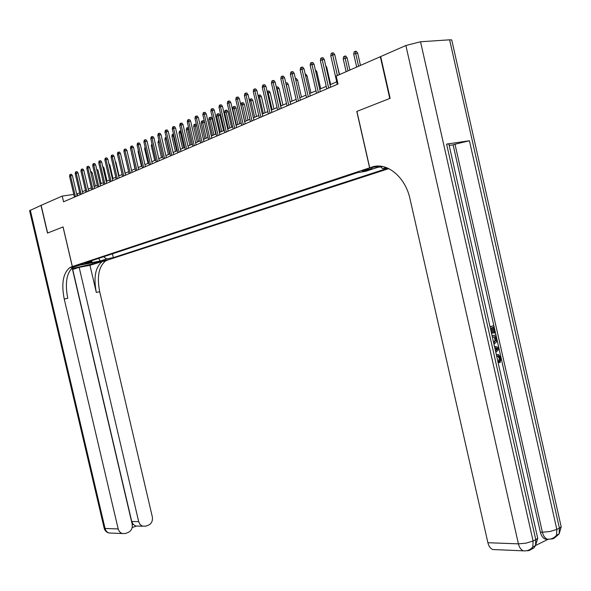 <?xml version="1.0" encoding="UTF-8"?>
<svg xmlns="http://www.w3.org/2000/svg" width="591" height="591" viewBox="0 0 591 591"><rect width="100%" height="100%" fill="white"/><g stroke="black" fill="none" stroke-linecap="round" stroke-linejoin="round"><path stroke-width="0.89" d="M363.598 170.341L362.357 171.058L370.941 169.181L372.204 168.457L363.598 170.341M380.715 56.684L380.331 56.714L389.779 98.453L356.794 111.426L369.611 167.844L72.361 266.541L108.397 259.774L388.797 168.627M73.809 194.409L62.218 196.086L63.555 201.804L338.008 84.04L336.19 76.047L380.331 56.714M84.964 263.623L78.381 265.004L84.964 263.623L84.86 263.209M369.611 167.844L380.249 166.174M382.798 166.551L377.671 167.356L365.534 171.36L357.533 172.631L84.705 263.01L91.657 261.71L92.329 260.483M386.13 167.497L382.576 168.657L387.231 167.918M103.684 256.723L106.557 258.917L113.324 257.654L387.903 168.213M106.557 258.917L100.219 260.993L85.392 263.778L91.657 261.71M72.361 266.541L63.082 226.944L47.635 233.017L41.141 205.321L62.218 196.086M79.696 192.858L76.697 193.996M336.722 81.839L330.044 84.727M326.239 86.367L319.746 89.175M315.986 90.8L309.662 93.526M305.946 95.136L299.785 97.796M296.113 99.377L290.115 101.97M286.487 103.536L280.644 106.062M277.061 107.606L271.365 110.066M267.826 111.596L262.278 113.997M258.769 115.511L253.369 117.845M249.897 119.338L244.63 121.62M241.202 123.098L236.068 125.314M232.677 126.784L227.668 128.941M224.314 130.397L219.424 132.502M216.107 133.935L211.342 135.996M208.062 137.415L203.415 139.417M200.164 140.821L195.628 142.778M192.415 144.174L187.99 146.08M184.806 147.454L180.491 149.324M177.337 150.683L173.126 152.5M170.001 153.852L165.894 155.625M162.798 156.962L158.787 158.698M155.729 160.013L151.806 161.712M148.777 163.02L144.95 164.675M141.951 165.968L138.213 167.585M135.243 168.863L131.586 170.444M128.646 171.715L125.078 173.252M122.16 174.515L118.68 176.022M115.792 177.27L112.386 178.741M109.52 179.974L106.195 181.407M103.359 182.634L100.108 184.037M97.301 185.256L94.124 186.623M91.332 187.827L88.229 189.172M85.466 190.361L82.437 191.676M77.68 195.747L77.251 193.914M112.43 253.82L113.324 257.654M382.576 168.657L380.693 166.884M98.69 258.378L100.219 260.993M77.155 195.968L72.398 175.608L70.588 175.852L75.456 196.7M69.575 176.317L69.856 174.67L70.418 174.411L70.588 175.852L69.575 176.317L74.444 197.135M70.418 174.411L71.422 174.279L72.398 175.608M90.645 171.737L91.324 171.641L92.292 172.964L95.358 186.091M92.292 172.964L90.977 173.133M30.281 210.086L105.05 528.465L104.142 528.051L29.602 210.677L40.986 205.395L47.479 233.083L63.03 226.966L72.301 266.563L69.731 267.642C63.067 273.227 61.235 283.695 64.242 299.046L118.296 529.418L119.589 531.841L122.034 533.54L125.344 533.496L128.099 532.506C131.387 530.895 132.739 528.051 132.14 523.988L72.331 268.632L71.083 268.868M71.179 268.765L92.602 263.963L101.401 261.096L108.338 259.789L105.686 260.867C98.793 266.408 96.798 276.691 99.702 291.725L152.315 516.822C152.899 520.834 151.591 523.626 148.385 525.207L145.704 526.167L142.187 526.093L139.845 524.21L138.693 521.661L79.164 267.339L72.708 269.459L131.734 521.476L138.693 521.661M72.301 266.563L79.489 265.211L72.501 267.524M71.74 267.265L74.931 266.201L73.299 266.969C66.613 272.547 64.766 283 67.766 298.322L64.242 299.046M89.972 265.3L102.258 261.517C95.387 267.058 93.408 277.364 96.318 292.427L89.972 265.3L79.164 267.339M132.281 524.764L133.226 524.424L131.734 521.476M133.226 524.424L136.011 526.204L132.148 527.586M496.307 354.548L496.883 354.519M496.344 354.733L498.442 354.46L501.146 358.057L500.119 362.512L499.063 362.638L498.553 361.3L499.329 358.368L497.57 356.011L496.662 356.137M490.02 326.668L493.766 325.693L495.347 332.711L493.551 333.102L492.318 327.628M535.616 545.463L547.946 539.391M548.138 539.236L545.197 539.095C542.863 538.039 541.253 535.734 540.366 532.188L542.398 532.24L455.011 144.248L469.417 140.747L446.611 144.108L448.835 143.916L448.946 144.396M449.182 145.452L453.12 144.869L501.087 357.799M501.205 358.316L540.366 532.188M492.096 335.865L495.834 334.883L496.603 338.288L496.765 341.664L493.965 344.184M390.141 98.313L356.905 111.381L369.722 167.807L371.636 167.172C386.558 161.594 405.337 176.628 410.043 198.997L487.893 542.723L518.418 543.86L405.884 45.514L380.685 56.559L390.141 98.313M376.977 166.13L371.636 167.172M369.722 167.807L379.259 166.108M405.884 45.514L420.533 41.762L449.611 39.819L451.738 39.915L451.938 40.831M495.945 549.66L492.702 549.519C490.36 548.441 488.75 546.18 487.893 542.723M453.12 144.869L455.011 144.248M494.593 332.947L493.33 327.325L491.306 327.931L492.488 333.176L491.549 333.435M490.05 326.808L493.766 325.693M492.126 336.02L495.834 334.883M493.648 342.773L496.085 340.224L495.856 338.54L495.398 336.515L492.443 337.431M494.135 342.654L493.64 342.721M493.611 342.595L495.044 340.372L494.386 336.833M496.085 340.224L495.044 340.372M495.856 338.54L494.807 338.687M494.46 346.356L498.664 347.419L499.018 349L495.827 352.421M495.517 351.047L498.087 348.454L494.77 347.73M496.728 348.158L494.852 348.121M495.347 350.3L497.038 348.594L495.679 348.298M498.087 348.454L497.038 348.594M500.119 362.512L499.602 361.175L500.378 358.235L499.329 358.368M500.378 358.235L498.619 355.878L497.134 355.945M499.602 361.175L498.553 361.3M496.809 354.541L496.314 354.607M82.866 193.516L78.071 173L76.246 173.237L81.159 194.254M75.227 173.71L75.508 172.055L76.076 171.789L76.246 173.237L75.227 173.71L80.125 194.69M76.076 171.789L77.089 171.656L78.071 173M88.665 191.033L83.833 170.341L82.001 170.585L86.951 191.765M80.96 171.065L81.248 169.388L81.824 169.122L82.001 170.585L80.96 171.065L85.902 192.215M81.824 169.122L82.843 168.989L83.833 170.341M94.56 188.499L89.692 167.645L87.852 167.881L92.839 189.238M86.796 168.369L87.084 166.684L87.667 166.411L87.852 167.881L86.796 168.369L91.768 189.696M87.667 166.411L88.694 166.278L89.692 167.645M100.551 185.929L95.646 164.896L93.799 165.14L98.823 186.675M92.721 165.635L93.009 163.936L93.614 163.655L93.799 165.14L92.721 165.635L97.737 187.14M93.614 163.655L94.634 163.522L95.646 164.896M96.621 169.092L98.054 170.356L101.142 183.594M98.054 170.356L96.954 170.504M102.701 166.403L103.905 167.711L107.015 181.06M103.905 167.711L103.033 167.829M108.884 163.707L109.852 165.022L112.984 178.475M109.852 165.022L109.209 165.111M115.289 161.469L115.895 162.296L119.057 175.859M115.895 162.296L115.496 162.348M106.639 183.313L101.696 162.111L99.842 162.348L104.903 184.06M98.749 162.85L99.044 161.136L99.65 160.855L99.842 162.348L98.749 162.85L103.802 184.532M99.65 160.855L100.684 160.722L101.696 162.111M121.812 159.208L125.226 173.193M112.829 180.661L107.85 159.274L105.988 159.511L111.086 181.407M104.873 160.021L105.168 158.292L105.789 158.004L105.988 159.511L104.873 160.021L109.97 181.888M105.789 158.004L106.823 157.878L107.85 159.274M119.131 177.957L114.107 156.393L112.238 156.622L117.38 178.711M111.108 157.147L111.404 155.403L112.031 155.108L112.238 156.622L111.108 157.147L116.235 179.199M112.031 155.108L113.073 154.982L114.107 156.393M131.896 154.473L135.007 168.967M131.66 154.576L131.771 153.933M125.536 175.209L120.475 153.461L118.592 153.69L123.778 175.963M117.439 154.221L117.742 152.463L118.385 152.168L118.592 153.69L117.439 154.221L122.618 176.465M118.385 152.168L119.434 152.035L120.475 153.461M138.575 151.444L138.087 151.665L141.456 166.182M138.087 151.665L138.324 150.336M132.044 172.417L126.947 150.476L125.056 150.705L130.279 173.17M123.888 151.244L124.191 149.471L124.841 149.168L125.056 150.705L123.888 151.244L129.104 173.68M124.841 149.168L125.898 149.043L126.947 150.476M145.379 148.371L144.625 148.71L148.023 163.345M144.625 148.71L145.039 146.908M138.671 169.573L133.536 147.44L131.638 147.669L136.898 170.334M130.441 148.223L130.751 146.428L131.416 146.117L131.638 147.669L130.441 148.223L135.701 170.851M131.416 146.117L132.473 145.992L133.536 147.44M152.301 145.231L151.274 145.696L154.694 160.464M151.274 145.696L151.961 143.761M145.416 166.677L140.237 144.352L138.324 144.581L143.635 167.445M137.112 145.142L137.43 143.332L138.102 143.022L138.324 144.581L137.112 145.142L142.416 167.97M138.102 143.022L139.158 142.896L140.237 144.352M159.348 142.069L158.041 142.638L161.491 157.531M159.097 140.99L162.724 156.999M158.041 142.638L158.351 140.85L159.001 140.555M152.279 163.737L147.056 141.212L145.135 141.434L150.491 164.505M143.901 142.003L144.219 140.178L144.906 139.86L145.135 141.434L143.901 142.003L149.242 165.037M144.906 139.86L145.97 139.742L147.056 141.212M166.544 138.915L164.919 139.52L168.398 154.547M164.919 139.52L165.236 137.725L165.931 137.407L169.654 154M159.26 160.737L153.992 138.013L152.072 138.235L157.465 161.506M150.808 138.819L151.133 136.972L151.828 136.654L152.072 138.235L150.808 138.819L156.201 162.052M151.828 136.654L152.899 136.528L153.992 138.013M173.872 135.701L171.922 136.351L175.424 151.51M171.922 136.351L172.24 134.534L172.949 134.216L176.702 150.956M172.949 134.216L173.51 134.15M166.367 157.686L161.055 134.755L159.127 134.977L164.564 158.462M157.849 135.568L158.174 133.714L158.883 133.381L159.127 134.977L157.849 135.568L163.279 159.016M158.883 133.381L159.954 133.256L161.055 134.755M181.334 132.428L179.043 133.13L182.582 148.415M179.043 133.13L179.369 131.298L180.085 130.966L183.882 147.853M180.085 130.966L180.972 130.87M173.606 154.583L168.25 131.438L166.307 131.66L171.796 155.359M165.007 132.266L165.332 130.389L166.056 130.05L166.307 131.66L165.007 132.266L170.481 155.921M166.056 130.05L167.135 129.931L168.25 131.438M188.935 129.097L186.298 129.843L189.859 145.275M186.298 129.843L186.623 127.996L187.354 127.663L191.189 144.699M187.354 127.663L188.647 127.87M180.972 151.422L175.571 128.07L173.621 128.284L179.154 152.197M172.299 128.897L172.631 127.006L173.37 126.666L173.621 128.284L172.299 128.897L177.817 152.774M173.37 126.666L174.448 126.54L175.571 128.07M196.677 125.713L193.678 126.504L197.276 142.069M193.678 126.504L194.011 124.635L194.757 124.295L198.62 141.485M194.757 124.295L195.813 124.184L196.552 125.189M188.477 148.201L183.033 124.627L181.075 124.841L186.653 148.984M179.723 125.469L180.063 123.556L180.809 123.209L181.075 124.841L179.723 125.469L185.293 149.567M180.809 123.209L181.895 123.091L183.033 124.627M201.199 123.098L201.531 121.214L202.292 120.874L203.348 120.756L204.471 122.271L201.199 123.098L204.826 138.811M202.292 120.874L206.193 138.22M204.471 122.271L207.973 137.452M196.123 144.921L190.627 121.125L188.662 121.34L194.291 145.704M187.288 121.975L187.628 120.047L188.389 119.692L188.662 121.34L187.288 121.975L192.902 146.302M188.389 119.692L189.482 119.574L190.627 121.125M208.852 119.633L209.192 117.735L209.968 117.38L211.031 117.269L212.162 118.798L208.852 119.633L212.509 135.494M209.968 117.38L213.905 134.888M212.162 118.798L215.693 134.12M203.91 141.581L198.369 117.565L196.397 117.772L202.07 142.365M194.993 118.422L195.34 116.471L196.116 116.109L196.397 117.772L194.993 118.422L200.659 142.97M196.116 116.109L197.217 115.999L198.369 117.565M216.653 116.109L216.993 114.189L217.784 113.827L218.847 113.716L219.992 115.26L216.653 116.109L220.34 132.111M217.784 113.827L221.758 131.498M219.992 115.26L223.553 130.722M211.844 138.176L206.259 113.93L204.272 114.137L209.997 138.966M202.846 114.794L203.193 112.829L203.984 112.46L204.272 114.137L202.846 114.794L208.557 139.579M203.984 112.46L205.092 112.349L206.259 113.93M224.595 112.512L224.942 110.576L225.747 110.207L226.818 110.096L227.971 111.655L224.595 112.512L228.311 128.668M225.747 110.207L229.759 128.04M227.971 111.655L231.561 127.264M219.933 134.704L214.297 110.221L212.302 110.428L218.079 135.502M210.847 111.101L211.201 109.113L212.006 108.737L212.302 110.428L210.847 111.101L216.609 136.129M212.006 108.737L213.115 108.626L214.297 110.221M232.684 108.847L233.039 106.89L233.859 106.52L234.93 106.41L236.097 107.983L232.684 108.847L236.437 125.159M233.859 106.52L237.914 124.516M236.097 107.983L239.717 123.741M228.178 131.165L222.489 106.446L220.487 106.646L226.316 131.963M219.002 107.333L219.364 105.331L220.184 104.947L220.487 106.646L219.002 107.333L224.816 132.606M220.184 104.947L221.3 104.836L222.489 106.446M240.936 105.117L241.291 103.137L242.125 102.76L243.204 102.657L244.379 104.245L240.936 105.117L244.718 121.583M242.125 102.76L246.225 120.926M244.379 104.245L248.028 120.15M236.585 127.56L230.845 102.598L228.835 102.797L234.708 128.365M227.321 103.499L227.683 101.467L228.525 101.083L228.835 102.797L227.321 103.499L233.186 129.015M228.525 101.083L229.64 100.972L230.845 102.598M249.439 100.743L249.698 99.318L251.633 98.823L252.822 100.426L250.865 100.618L254.691 117.269M250.547 98.933L250.865 100.618L249.55 101.216M252.822 100.426L256.501 116.486M245.154 123.881L239.362 98.675L237.338 98.867L243.27 124.686M235.794 99.584L236.164 97.537L237.021 97.138L237.338 98.867L235.794 99.584L241.719 125.351M237.021 97.138L238.143 97.027L239.362 98.675M258.156 96.038L258.274 95.417L260.225 94.922L261.421 96.54L259.464 96.725L263.32 113.546M259.139 95.025L259.464 96.725L258.422 97.197M261.421 96.54L265.145 112.755M253.894 120.128L248.05 94.671L246.019 94.863L252.01 120.941M244.445 95.587L244.822 93.518L245.693 93.119L246.019 94.863L244.445 95.587L250.421 121.62M245.693 93.119L246.816 93.009L248.05 94.671M262.81 116.309L256.908 90.586L254.876 90.77L260.919 117.114M253.266 91.516L253.642 89.426L254.536 89.012L254.876 90.77L253.266 91.516L259.301 117.808M254.536 89.012L255.667 88.909L256.908 90.586M271.904 112.401L265.95 86.419L263.911 86.604L270.006 113.213M262.271 87.357L262.648 85.252L263.564 84.831L263.911 86.604L262.271 87.357L268.358 113.923M263.564 84.831L264.694 84.727L265.95 86.419M267.095 91.406L268.986 90.94L270.198 92.573L268.233 92.757L272.126 109.741M267.893 91.044L268.233 92.757L267.479 93.097M270.198 92.573L273.951 108.951M276.329 87.209L277.925 86.884L279.144 88.532L277.172 88.716L281.102 105.863M276.824 86.98L277.172 88.716L276.721 88.916M279.144 88.532L282.934 105.072M285.763 82.917L287.041 82.74L288.275 84.41L286.295 84.587L290.255 101.911M285.941 82.836L286.155 84.646M288.275 84.41L292.094 101.113M281.183 108.419L275.177 82.164L273.131 82.348L279.284 109.239M271.454 83.117L271.845 80.989L272.769 80.553L273.131 82.348L271.454 83.117L277.6 109.956M272.769 80.553L273.914 80.457L275.177 82.164M295.404 78.596L296.335 78.514L297.583 80.199L301.44 97.079M297.583 80.199L295.803 80.354M290.661 104.356L284.596 77.827L282.535 78.005L288.755 105.176M280.828 78.788L281.22 76.638L282.173 76.195L282.535 78.005L280.828 78.788L287.034 105.907M282.173 76.195L283.318 76.099L284.596 77.827M305.259 74.252L305.828 74.207L307.084 75.907L310.977 92.957M307.084 75.907L305.665 76.025M300.339 100.204L294.215 73.395L292.146 73.565L298.418 101.024M290.403 74.37L290.802 72.191L291.769 71.747L292.146 73.565L290.403 74.37L296.667 101.778M291.769 71.747L292.922 71.651L294.215 73.395M315.335 69.819L316.783 71.526L320.714 88.753M316.783 71.526L315.742 71.614M310.216 95.964L304.033 68.874L301.957 69.036L308.288 96.791M300.176 69.856L300.583 67.655L301.573 67.197L301.957 69.036L300.176 69.856L306.5 97.559M301.573 67.197L302.725 67.108L304.033 68.874M325.73 65.771L326.683 67.049L330.65 84.461M326.683 67.049L326.033 67.101M320.307 91.635L314.065 64.249L311.982 64.412L318.372 92.462M310.164 65.246L310.57 63.023L311.583 62.557L311.982 64.412L310.164 65.246L316.547 93.245M311.583 62.557L312.735 62.469L314.065 64.249M336.442 62.018L339.544 74.584M330.613 87.209L324.311 59.528L322.221 59.684L328.677 88.044M320.359 60.541L320.773 58.295L321.807 57.815L322.221 59.684L320.359 60.541L326.808 88.842M321.807 57.815L322.967 57.726L324.311 59.528M343.216 58.819L343.63 56.603L344.671 56.13L345.794 56.049L347.116 57.822L343.216 58.819L346.141 71.688M344.671 56.13L348.018 70.868M347.116 57.822L349.894 70.048M339.323 74.68L334.779 54.704L332.681 54.852L337.387 75.53M330.783 55.731L331.204 53.456L332.26 52.961L332.681 54.852L330.783 55.731L337.291 84.343M332.26 52.961L333.427 52.88L334.779 54.704M353.714 54.069L354.135 51.831L355.198 51.343L356.329 51.269L357.658 53.057L353.714 54.069L356.668 67.079M355.198 51.343L358.589 66.236M357.658 53.057L360.466 65.416M74.931 266.201L71.356 266.873M103.927 260.749L107.363 260.106M96.318 292.427L99.702 291.725M136.551 526.042L136.107 526.197M111.603 533.089L108.862 532.971L107.392 532.196L105.929 530.585L105.05 528.465L118.17 528.952M92.329 262.788L92.602 263.963M420.533 41.762L533.097 540.994L535.778 539.686L446.611 144.108M469.417 140.747L556.825 529.41L559.404 528.155L449.611 39.819M551.218 538.844L550.517 539.022M527.652 550.48L526.795 550.701M554.883 537.64L559.108 533.968L556.53 535.239L556.825 529.41L550.014 531.501L542.398 532.24C543.284 535.801 544.895 538.106 547.236 539.162C550.989 539.487 554.085 538.179 556.53 535.239C555.429 537.773 553.531 539.036 550.842 539.029M560.911 525.613L561.206 526.906L559.404 528.155L559.108 533.968L561.206 526.906L451.738 39.915M531.243 549.305L533.813 548.071L535.512 545.604L532.831 546.926L533.097 540.994L526.101 543.144L518.418 543.86C519.304 547.406 520.922 549.733 523.279 550.834C527.113 551.226 530.297 549.918 532.831 546.926C531.745 549.49 529.854 550.753 527.165 550.716M537.411 536.96L537.721 538.335L535.778 539.686L535.512 545.604L537.721 538.335L448.835 143.916M496.95 349.599L495.901 349.739M102.258 261.517L105.686 260.867M73.299 266.969L69.731 267.642M135.11 525.99L142.579 526.234M104.186 528.258C104.858 530.718 106.417 532.292 108.862 532.971L122.034 533.54M545.197 539.095L547.236 539.162M492.702 549.519L523.279 550.834M496.226 348.476L497.275 348.335M497.57 356.011L498.619 355.878"/></g></svg>
